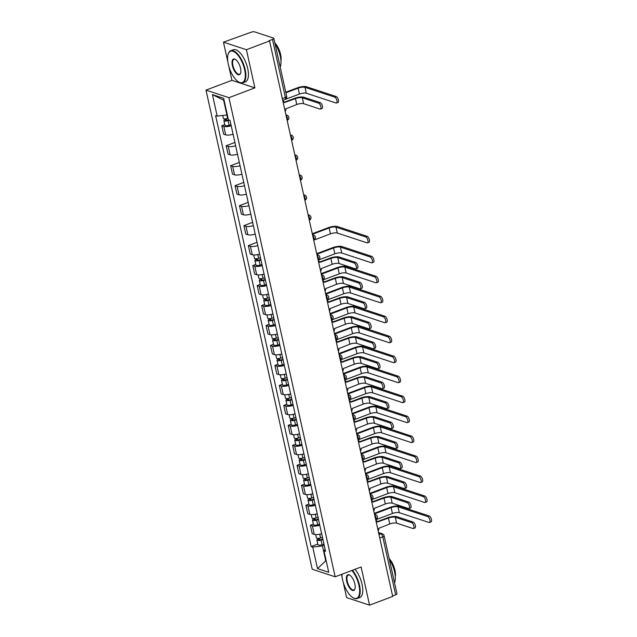 <?xml version="1.0" encoding="UTF-8"?>
<svg xmlns="http://www.w3.org/2000/svg" width="637" height="637" viewBox="0 0 637 637"><rect width="100%" height="100%" fill="white"/><g stroke="black" fill="none" stroke-linecap="round" stroke-linejoin="round"><path stroke-width="0.96" d="M341.472 574.407L342.196 577.687M343.208 582.25L346.616 597.602L369.556 605.15L392.703 596.415L269.562 40.983L246.423 49.718L223.476 42.169L227.863 61.948M228.874 66.511L231.932 80.326L205.998 90.12L312.218 569.239L335.166 576.788L228.946 97.668L254.88 87.874L246.423 49.718M223.476 42.169L250.898 32.288A2.739 0.804 -12.5 0 1 254.561 31.85L273.488 38.077A2.739 0.804 -12.5 0 1 273.838 38.363L286.698 96.37A2.739 0.804 167.5 0 1 285.36 97.397L272.501 39.398A2.739 0.804 -12.5 0 0 273.838 38.363M369.556 605.15L361.099 566.994L335.166 576.788M379.748 537.97L382.781 536.832A2.739 0.804 167.5 0 0 384.119 535.797L396.978 593.795A2.739 0.804 167.5 0 1 395.641 594.831L382.781 536.832A2.739 1.155 -110.7 0 0 380.87 533.83L378.665 533.097M392.607 595.977L395.641 594.831M272.501 39.398L268.894 40.76L269.562 40.983M231.207 125.776A6.306 1.847 167.5 0 1 223.818 126.429L221.78 125.76L223.651 134.208L225.689 134.877A6.306 1.847 -12.5 0 0 233.078 134.224M224.797 124.621L221.78 125.76M235.634 145.754A6.306 1.847 167.5 0 1 228.245 146.406L226.207 145.73L228.078 154.186L230.116 154.855A6.306 1.847 -12.5 0 0 237.513 154.202M234.902 142.449L226.207 145.73M240.061 165.724A6.306 1.847 167.5 0 1 232.672 166.376L230.634 165.708L232.505 174.156L234.551 174.825A6.306 1.847 -12.5 0 0 241.941 174.172M239.329 162.419L230.634 165.708M244.497 185.701A6.306 1.847 167.5 0 1 237.099 186.354L235.061 185.678L236.932 194.134L238.979 194.803A6.306 1.847 -12.5 0 0 246.368 194.15M243.764 182.397L235.061 185.678M248.924 205.671A6.306 1.847 167.5 0 1 241.534 206.324L239.488 205.655L241.367 214.104L243.406 214.773A6.306 1.847 -12.5 0 0 250.795 214.128M248.191 202.367L239.488 205.655M253.351 225.649A6.306 1.847 167.5 0 1 245.962 226.302L243.915 225.625L245.794 234.082L247.833 234.75A6.306 1.847 -12.5 0 0 255.222 234.097M252.618 222.345L243.915 225.625M257.778 245.619A6.306 1.847 167.5 0 1 250.389 246.272L248.35 245.603L250.222 254.052L252.26 254.728A6.306 1.847 -12.5 0 0 259.649 254.075M257.045 242.315L248.35 245.603M262.205 265.597A6.306 1.847 167.5 0 1 254.816 266.25L252.778 265.573L254.649 274.029L256.687 274.698A6.306 1.847 -12.5 0 0 264.076 274.045M255.787 264.435L252.778 265.573M266.632 285.567A6.306 1.847 167.5 0 1 259.243 286.22L257.205 285.551L259.076 293.999L261.114 294.676A6.306 1.847 -12.5 0 0 268.503 294.023M260.222 284.413L257.205 285.551M271.059 305.545A6.306 1.847 167.5 0 1 263.67 306.198L261.632 305.521L263.503 313.977L265.541 314.646A6.306 1.847 -12.5 0 0 272.939 313.993M264.65 304.382L261.632 305.521M275.487 325.515A6.306 1.847 167.5 0 1 268.097 326.168L266.059 325.499L267.93 333.947L269.977 334.624A6.306 1.847 -12.5 0 0 277.366 333.971M269.077 324.36L266.059 325.499M279.914 345.493A6.306 1.847 167.5 0 1 272.525 346.146L270.486 345.469L272.357 353.925L274.404 354.594A6.306 1.847 -12.5 0 0 281.793 353.941M273.504 344.33L270.486 345.469M284.349 365.463A6.306 1.847 167.5 0 1 276.96 366.116L274.913 365.447L276.792 373.895L278.831 374.572A6.306 1.847 -12.5 0 0 286.22 373.919M277.931 364.308L274.913 365.447M288.776 385.441A6.306 1.847 167.5 0 1 281.387 386.094L279.34 385.417L281.22 393.873L283.258 394.542A6.306 1.847 -12.5 0 0 290.647 393.889M282.358 384.278L279.34 385.417M293.203 405.411A6.306 1.847 167.5 0 1 285.814 406.064L283.776 405.395L285.647 413.843L287.685 414.52A6.306 1.847 -12.5 0 0 295.074 413.867M286.785 404.256L283.776 405.395M297.63 425.389A6.306 1.847 167.5 0 1 290.241 426.042L288.203 425.365L290.074 433.821L292.112 434.49A6.306 1.847 -12.5 0 0 299.501 433.837M291.213 424.226L288.203 425.365M302.057 445.359A6.306 1.847 167.5 0 1 294.668 446.011L292.63 445.343L294.501 453.791L296.539 454.468A6.306 1.847 -12.5 0 0 303.929 453.815M295.648 444.204L292.63 445.343M306.485 465.336A6.306 1.847 167.5 0 1 299.095 465.989L297.057 465.313L298.928 473.769L300.967 474.438A6.306 1.847 -12.5 0 0 308.364 473.785M300.075 464.174L297.057 465.313M310.912 485.306A6.306 1.847 167.5 0 1 303.523 485.959L301.484 485.29L303.355 493.739L305.402 494.416A6.306 1.847 -12.5 0 0 312.791 493.763M304.502 484.152L301.484 485.29M315.339 505.284A6.306 1.847 167.5 0 1 307.95 505.937L305.911 505.26L307.782 513.717L309.829 514.385A6.306 1.847 -12.5 0 0 317.218 513.733M308.929 504.122L305.911 505.26M319.774 525.254A6.306 1.847 167.5 0 1 312.377 525.907L310.338 525.238L312.218 533.687L314.256 534.363A6.306 1.847 -12.5 0 0 321.645 533.71M313.356 524.1L310.338 525.238M224.12 100.391L223.635 100.232L226.899 114.955L227.313 114.795M226.899 114.955L217.193 116.117L212.424 94.602L223.659 98.305L228.428 119.812L229.997 120.329L325.547 551.308L323.97 550.79L328.74 572.297L317.505 568.602L312.735 547.087L322.441 545.933L325.706 560.656L326.2 560.815M217.193 116.117L215.617 115.6L311.167 546.57L312.735 547.087M205.998 90.12L228.946 97.668M231.932 80.326L254.88 87.874M326.128 560.496L317.505 568.602M324.209 545.264L322.441 545.933M317.783 544.07L311.167 546.57M325.101 549.285L323.97 550.79M212.424 94.602L223.635 100.232M284.253 102.239L294.589 98.337A6.927 2.022 167.5 0 1 303.833 97.23L320.196 102.613A3.153 1.33 69.3 0 1 322.258 105.575A3.153 1.33 69.3 0 1 321.956 108.505L320.451 109.078A3.153 1.33 -110.7 0 0 320.745 106.148A3.153 1.33 -110.7 0 0 318.683 103.186L302.328 97.803A5.144 1.505 -12.5 0 0 295.457 98.624L284.365 102.597A2.739 2.357 108.2 0 0 282.844 100.853L282.892 100.877M302.328 97.803L303.634 103.688L319.989 109.07A3.153 1.33 -110.7 0 0 320.451 109.078M285.177 111.411A2.739 2.357 108.2 0 0 285.75 108.871L296.762 104.508A5.144 1.505 -12.5 0 1 303.634 103.688M285.782 92.206L297.256 87.874A6.927 2.022 167.5 0 1 306.508 86.767L336.24 96.553A3.153 1.33 69.3 0 1 338.303 99.515A3.153 1.33 69.3 0 1 338.008 102.446L336.495 103.019A3.153 1.33 -110.7 0 0 336.798 100.089A3.153 1.33 -110.7 0 0 334.728 97.119L304.996 87.333A5.144 1.505 -12.5 0 0 298.124 88.161L285.902 92.771M285.328 99.372L299.43 94.045A5.144 1.505 -12.5 0 1 306.301 93.225L336.033 103.011A3.153 1.33 -110.7 0 0 336.495 103.019M228.11 118.363L227.616 118.498A3.432 1.003 167.5 0 1 223.42 118.426L222.759 115.448M228.787 119.931L227.656 120.25A1.648 0.478 167.5 0 1 225.641 120.21A1.648 0.478 167.5 0 1 226.446 119.597L226.27 118.793M229.694 120.226L228.102 120.68A3.432 1.003 167.5 0 1 223.905 120.6A3.432 1.003 167.5 0 1 225.578 119.31L225.482 118.888M230.984 124.764L229.121 125.29A3.432 1.003 167.5 0 1 224.925 125.21L223.905 120.6M226.637 120.433L226.446 119.597L225.578 119.31M228.277 64.202A16.729 7.063 -110.7 0 0 238.596 81.902A16.729 7.063 -110.7 0 0 244.6 69.576A16.729 7.063 -110.7 0 0 236.247 53.373A16.729 7.063 -110.7 0 0 228.134 54.201A16.729 7.063 -110.7 0 0 228.277 64.202M228.205 53.978A17.143 7.238 69.3 0 1 228.277 53.755A17.143 7.238 69.3 0 1 230.737 50.721A17.143 7.238 69.3 0 1 245.149 69.505A17.143 7.238 69.3 0 1 242.848 82.794A17.143 7.238 69.3 0 1 238.994 82.141A17.143 7.238 69.3 0 1 238.795 82.014M232.362 65.547A8.369 3.535 69.3 0 1 235.364 59.384A8.369 3.535 69.3 0 1 240.523 68.231A8.369 3.535 69.3 0 1 240.595 73.231A8.369 3.535 69.3 0 1 236.542 73.645A8.369 3.535 69.3 0 1 232.362 65.547M235.571 59.512A7.955 3.36 -110.7 0 0 233.978 59.313A7.955 3.36 -110.7 0 0 232.911 65.476A7.955 3.36 -110.7 0 0 239.6 74.195A7.955 3.36 -110.7 0 0 240.667 73M275.017 43.658A17.143 7.238 69.3 0 1 280.272 56.247A17.143 7.238 69.3 0 1 280.208 67.084M274.85 42.91A12.342 5.207 69.3 0 1 280.606 54.464A12.342 5.207 69.3 0 1 280.957 60.897M230.737 50.721L233.293 49.75A17.143 7.238 69.3 0 1 247.713 68.541A17.143 7.238 69.3 0 1 245.404 81.831L242.848 82.794M341.91 574.24A16.729 7.063 -110.7 0 0 342.618 579.941A16.729 7.063 -110.7 0 0 352.93 597.641A16.729 7.063 -110.7 0 0 358.942 585.315A16.729 7.063 -110.7 0 0 351.887 570.473M352.452 570.258A17.143 7.238 69.3 0 1 359.491 585.244A17.143 7.238 69.3 0 1 357.182 598.533A17.143 7.238 69.3 0 1 353.328 597.88A17.143 7.238 69.3 0 1 353.129 597.753M346.695 581.286A8.369 3.535 69.3 0 1 349.705 575.123A8.369 3.535 69.3 0 1 354.857 583.97A8.369 3.535 69.3 0 1 354.928 588.97A8.369 3.535 69.3 0 1 350.876 589.384A8.369 3.535 69.3 0 1 346.695 581.286M349.904 575.251A7.955 3.36 -110.7 0 0 348.32 575.052A7.955 3.36 -110.7 0 0 347.245 581.215A7.955 3.36 -110.7 0 0 353.933 589.934A7.955 3.36 -110.7 0 0 355 588.739M389.35 559.397A17.143 7.238 69.3 0 1 394.614 571.986A17.143 7.238 69.3 0 1 394.542 582.823M389.183 558.649A12.342 5.207 69.3 0 1 394.948 570.203A12.342 5.207 69.3 0 1 395.29 576.636M355.008 569.295A17.143 7.238 69.3 0 1 362.047 584.28A17.143 7.238 69.3 0 1 359.738 597.562L357.182 598.533M319.678 262.03L330.014 258.128A6.927 2.022 167.5 0 1 339.258 257.022L355.621 262.404A3.153 1.33 69.3 0 1 357.683 265.366A3.153 1.33 69.3 0 1 357.381 268.296L355.876 268.87A3.153 1.33 -110.7 0 0 356.171 265.94A3.153 1.33 -110.7 0 0 354.108 262.977L337.753 257.595A5.144 1.505 -12.5 0 0 330.882 258.415L319.79 262.396A2.739 2.357 108.2 0 0 318.269 260.644L318.317 260.668M337.753 257.595L339.059 263.479L355.414 268.862A3.153 1.33 -110.7 0 0 355.876 268.87M320.602 271.203A2.739 2.357 108.2 0 0 321.175 268.663L332.188 264.299A5.144 1.505 -12.5 0 1 339.059 263.479M324.106 282L334.441 278.098A6.927 2.022 167.5 0 1 343.693 276.991L360.048 282.374A3.153 1.33 69.3 0 1 362.111 285.344A3.153 1.33 69.3 0 1 361.816 288.274L360.303 288.848A3.153 1.33 -110.7 0 0 360.598 285.909A3.153 1.33 -110.7 0 0 358.535 282.947L342.18 277.565A5.144 1.505 -12.5 0 0 335.309 278.385L324.217 282.366A2.739 2.357 108.2 0 0 322.696 280.622L322.744 280.638M342.18 277.565L343.486 283.457L359.841 288.84A3.153 1.33 -110.7 0 0 360.303 288.848M325.029 291.173A2.739 2.357 108.2 0 0 325.611 288.641L336.615 284.277A5.144 1.505 -12.5 0 1 343.486 283.457M328.533 301.978L338.868 298.076A6.927 2.022 167.5 0 1 348.12 296.969L364.475 302.352A3.153 1.33 69.3 0 1 366.538 305.314A3.153 1.33 69.3 0 1 366.243 308.244L364.73 308.818A3.153 1.33 -110.7 0 0 365.025 305.887A3.153 1.33 -110.7 0 0 362.963 302.925L346.608 297.543A5.144 1.505 -12.5 0 0 339.736 298.363L328.644 302.344A2.739 2.357 108.2 0 0 327.123 300.6L327.179 300.616M346.608 297.543L347.913 303.427L364.268 308.81A3.153 1.33 -110.7 0 0 364.73 308.818M329.464 311.151A2.739 2.357 108.2 0 0 330.038 308.611L341.042 304.247A5.144 1.505 -12.5 0 1 347.913 303.427M332.968 321.948L343.295 318.046A6.927 2.022 167.5 0 1 352.548 316.939L368.903 322.322A3.153 1.33 69.3 0 1 370.965 325.292A3.153 1.33 69.3 0 1 370.67 328.222L369.157 328.796A3.153 1.33 -110.7 0 0 369.452 325.857A3.153 1.33 -110.7 0 0 367.39 322.895L351.035 317.513A5.144 1.505 -12.5 0 0 344.163 318.333L333.071 322.314A2.739 2.357 108.2 0 0 331.551 320.57L331.606 320.586M351.035 317.513L352.341 323.405L368.696 328.788A3.153 1.33 -110.7 0 0 369.157 328.796M333.892 331.121A2.739 2.357 108.2 0 0 334.465 328.588L345.469 324.225A5.144 1.505 -12.5 0 1 352.341 323.405M337.395 341.926L347.722 338.024A6.927 2.022 167.5 0 1 356.975 336.917L373.33 342.3A3.153 1.33 69.3 0 1 375.392 345.262A3.153 1.33 69.3 0 1 375.097 348.192L373.585 348.765A3.153 1.33 -110.7 0 0 373.879 345.835A3.153 1.33 -110.7 0 0 371.817 342.873L355.462 337.491A5.144 1.505 -12.5 0 0 348.59 338.311L337.499 342.292A2.739 2.357 108.2 0 0 335.978 340.548L336.033 340.564M355.462 337.491L356.768 343.375L373.123 348.757A3.153 1.33 -110.7 0 0 373.585 348.765M338.319 351.098A2.739 2.357 108.2 0 0 338.892 348.558L349.896 344.195A5.144 1.505 -12.5 0 1 356.768 343.375M341.822 361.896L352.15 357.994A6.927 2.022 167.5 0 1 361.402 356.887L377.757 362.27A3.153 1.33 69.3 0 1 379.819 365.24A3.153 1.33 69.3 0 1 379.525 368.17L378.012 368.743A3.153 1.33 -110.7 0 0 378.314 365.805A3.153 1.33 -110.7 0 0 376.244 362.843L359.889 357.461A5.144 1.505 -12.5 0 0 353.017 358.281L341.926 362.262A2.739 2.357 108.2 0 0 340.405 360.518L340.461 360.534M359.889 357.461L361.195 363.353L377.55 368.735A3.153 1.33 -110.7 0 0 378.012 368.743M342.746 371.076A2.739 2.357 108.2 0 0 343.319 368.536L354.323 364.173A5.144 1.505 -12.5 0 1 361.195 363.353M346.249 381.874L356.577 377.972A6.927 2.022 167.5 0 1 365.829 376.865L382.184 382.248A3.153 1.33 69.3 0 1 384.254 385.21A3.153 1.33 69.3 0 1 383.952 388.14L382.439 388.713A3.153 1.33 -110.7 0 0 382.741 385.783A3.153 1.33 -110.7 0 0 380.671 382.821L364.316 377.438A5.144 1.505 -12.5 0 0 357.445 378.259L346.361 382.24A2.739 2.357 108.2 0 0 344.832 380.496L344.888 380.512M364.316 377.438L365.622 383.323L381.977 388.705A3.153 1.33 -110.7 0 0 382.439 388.713M347.173 391.046A2.739 2.357 108.2 0 0 347.746 388.514L358.75 384.143A5.144 1.505 -12.5 0 1 365.622 383.323M350.676 401.843L361.004 397.942A6.927 2.022 167.5 0 1 370.256 396.835L386.611 402.218A3.153 1.33 69.3 0 1 388.681 405.188A3.153 1.33 69.3 0 1 388.379 408.118L386.866 408.691A3.153 1.33 -110.7 0 0 387.169 405.753A3.153 1.33 -110.7 0 0 385.106 402.791L368.743 397.408A5.144 1.505 -12.5 0 0 361.88 398.229L350.788 402.21A2.739 2.357 108.2 0 0 349.259 400.466L349.315 400.482M368.743 397.408L370.049 403.301L386.412 408.683A3.153 1.33 -110.7 0 0 386.866 408.691M351.6 411.024A2.739 2.357 108.2 0 0 352.173 408.484L363.186 404.121A5.144 1.505 -12.5 0 1 370.049 403.301M355.104 421.821L365.431 417.92A6.927 2.022 167.5 0 1 374.683 416.813L391.046 422.196A3.153 1.33 69.3 0 1 393.109 425.158A3.153 1.33 69.3 0 1 392.806 428.088L391.301 428.661A3.153 1.33 -110.7 0 0 391.596 425.731A3.153 1.33 -110.7 0 0 389.533 422.769L373.171 417.386A5.144 1.505 -12.5 0 0 366.307 418.206L355.215 422.188A2.739 2.357 108.2 0 0 353.686 420.444M373.171 417.386L374.476 423.271L390.839 428.653A3.153 1.33 -110.7 0 0 391.301 428.661M356.027 430.994A2.739 2.357 108.2 0 0 356.601 428.462L367.613 424.091A5.144 1.505 -12.5 0 1 374.476 423.271M359.531 441.791L369.866 437.89A6.927 2.022 167.5 0 1 379.119 436.783L395.473 442.174A3.153 1.33 69.3 0 1 397.536 445.136A3.153 1.33 69.3 0 1 397.241 448.066L395.728 448.639A3.153 1.33 -110.7 0 0 396.023 445.701A3.153 1.33 -110.7 0 0 393.961 442.739L377.606 437.356A5.144 1.505 -12.5 0 0 370.734 438.176L359.642 442.158A2.739 2.357 108.2 0 0 358.121 440.414L358.169 440.43M377.606 437.356L378.911 443.248L395.266 448.631A3.153 1.33 -110.7 0 0 395.728 448.639M360.454 450.972A2.739 2.357 108.2 0 0 361.036 448.432L372.04 444.069A5.144 1.505 -12.5 0 1 378.911 443.248M363.958 461.769L374.293 457.868A6.927 2.022 167.5 0 1 383.546 456.761L399.901 462.144A3.153 1.33 69.3 0 1 401.963 465.106A3.153 1.33 69.3 0 1 401.668 468.036L400.155 468.609A3.153 1.33 -110.7 0 0 400.45 465.679A3.153 1.33 -110.7 0 0 398.388 462.717L382.033 457.334A5.144 1.505 -12.5 0 0 375.161 458.154L364.069 462.136A2.739 2.357 108.2 0 0 362.549 460.392L362.604 460.408M382.033 457.334L383.339 463.218L399.694 468.601A3.153 1.33 -110.7 0 0 400.155 468.609M364.89 470.942A2.739 2.357 108.2 0 0 365.463 468.41L376.467 464.039A5.144 1.505 -12.5 0 1 383.339 463.218M368.393 481.739L378.72 477.838A6.927 2.022 167.5 0 1 387.973 476.731L404.328 482.121A3.153 1.33 69.3 0 1 406.39 485.083A3.153 1.33 69.3 0 1 406.095 488.014L404.583 488.587A3.153 1.33 -110.7 0 0 404.877 485.649A3.153 1.33 -110.7 0 0 402.815 482.687L386.46 477.304A5.144 1.505 -12.5 0 0 379.588 478.124L368.497 482.105A2.739 2.357 108.2 0 0 366.976 480.362L367.031 480.378M386.46 477.304L387.766 483.196L404.121 488.579A3.153 1.33 -110.7 0 0 404.583 488.587M369.317 490.92A2.739 2.357 108.2 0 0 369.89 488.38L380.894 484.016A5.144 1.505 -12.5 0 1 387.766 483.196M372.82 501.717L383.148 497.816A6.927 2.022 167.5 0 1 392.4 496.709L408.755 502.091A3.153 1.33 69.3 0 1 410.817 505.053A3.153 1.33 69.3 0 1 410.523 507.984L409.01 508.557A3.153 1.33 -110.7 0 0 409.304 505.627A3.153 1.33 -110.7 0 0 407.242 502.665L390.887 497.282A5.144 1.505 -12.5 0 0 384.015 498.102L372.924 502.083A2.739 2.357 108.2 0 0 371.403 500.34L371.459 500.356M390.887 497.282L392.193 503.166L408.548 508.549A3.153 1.33 -110.7 0 0 409.01 508.557M373.744 510.89A2.739 2.357 108.2 0 0 374.317 508.358L385.321 503.986A5.144 1.505 -12.5 0 1 392.193 503.166M377.247 521.687L387.575 517.785A6.927 2.022 167.5 0 1 396.827 516.679L413.182 522.069A3.153 1.33 69.3 0 1 415.244 525.031A3.153 1.33 69.3 0 1 414.95 527.962L413.437 528.535A3.153 1.33 -110.7 0 0 413.732 525.597A3.153 1.33 -110.7 0 0 411.669 522.635L395.314 517.252A5.144 1.505 -12.5 0 0 388.443 518.072L377.351 522.053A2.739 2.357 108.2 0 0 375.83 520.31L375.886 520.325M395.314 517.252L396.62 523.144L412.975 528.527A3.153 1.33 -110.7 0 0 413.437 528.535M378.171 530.868A2.739 2.357 108.2 0 0 378.744 528.328L389.748 523.964A5.144 1.505 -12.5 0 1 396.62 523.144M312.297 233.715L328.254 227.688A6.927 2.022 167.5 0 1 337.506 226.581L367.238 236.367A3.153 1.33 69.3 0 1 369.301 239.329A3.153 1.33 69.3 0 1 369.006 242.267L367.493 242.832A3.153 1.33 -110.7 0 0 367.788 239.902A3.153 1.33 -110.7 0 0 365.726 236.94L335.994 227.154A5.144 1.505 -12.5 0 0 329.122 227.974L312.417 234.281M314.001 240.069L330.428 233.867A5.144 1.505 -12.5 0 1 337.299 233.046L367.031 242.832A3.153 1.33 -110.7 0 0 367.493 242.832M260.477 257.794L258.614 258.319A3.432 1.003 167.5 0 1 254.418 258.24L253.685 254.951M260.844 259.45L258.654 260.071A1.648 0.478 167.5 0 1 256.639 260.031A1.648 0.478 167.5 0 1 257.444 259.41L257.268 258.614M260.955 259.968L259.092 260.493A3.432 1.003 167.5 0 1 254.896 260.414A3.432 1.003 167.5 0 1 256.576 259.124L256.48 258.702M261.982 264.578L260.119 265.103A3.432 1.003 167.5 0 1 255.923 265.024L254.896 260.414M257.627 260.254L257.444 259.41L256.576 259.124M316.724 253.685L332.681 247.666A6.927 2.022 167.5 0 1 341.934 246.559L371.666 256.345A3.153 1.33 69.3 0 1 373.728 259.307A3.153 1.33 69.3 0 1 373.433 262.237L371.92 262.81A3.153 1.33 -110.7 0 0 372.223 259.88A3.153 1.33 -110.7 0 0 370.153 256.918L340.421 247.132A5.144 1.505 -12.5 0 0 333.549 247.952L316.852 254.259M318.428 260.039L334.855 253.837A5.144 1.505 -12.5 0 1 341.727 253.016L371.459 262.802A3.153 1.33 -110.7 0 0 371.92 262.81M264.904 277.764L263.041 278.289A3.432 1.003 167.5 0 1 258.845 278.218L258.112 274.929M265.271 279.428L263.081 280.041A1.648 0.478 167.5 0 1 261.066 280.001A1.648 0.478 167.5 0 1 261.871 279.388L261.696 278.584M265.39 279.946L263.519 280.471A3.432 1.003 167.5 0 1 259.331 280.391A3.432 1.003 167.5 0 1 261.003 279.102L260.907 278.68M266.409 284.556L264.546 285.081A3.432 1.003 167.5 0 1 260.35 285.002L259.331 280.391M262.062 280.224L261.871 279.388L261.003 279.102M321.152 273.663L337.108 267.636A6.927 2.022 167.5 0 1 346.361 266.529L376.093 276.315A3.153 1.33 69.3 0 1 378.163 279.277A3.153 1.33 69.3 0 1 377.86 282.215L376.348 282.78A3.153 1.33 -110.7 0 0 376.65 279.85A3.153 1.33 -110.7 0 0 374.58 276.888L344.848 267.102A5.144 1.505 -12.5 0 0 337.976 267.922L321.279 274.228M322.855 280.017L339.282 273.814A5.144 1.505 -12.5 0 1 346.154 272.994L375.886 282.78A3.153 1.33 -110.7 0 0 376.348 282.78M269.332 297.742L267.468 298.267A3.432 1.003 167.5 0 1 263.272 298.188L262.548 294.899M269.698 299.398L267.508 300.019A1.648 0.478 167.5 0 1 265.494 299.979A1.648 0.478 167.5 0 1 266.298 299.358L266.123 298.562M269.817 299.916L267.954 300.441A3.432 1.003 167.5 0 1 263.758 300.361A3.432 1.003 167.5 0 1 265.43 299.072L265.334 298.649M270.836 304.526L268.973 305.051A3.432 1.003 167.5 0 1 264.777 304.972L263.758 300.361M266.489 300.202L266.298 299.358L265.43 299.072M325.579 293.633L341.536 287.613A6.927 2.022 167.5 0 1 350.788 286.507L380.52 296.293A3.153 1.33 69.3 0 1 382.59 299.255A3.153 1.33 69.3 0 1 382.288 302.185L380.775 302.758A3.153 1.33 -110.7 0 0 381.077 299.828A3.153 1.33 -110.7 0 0 379.015 296.866L349.275 287.08A5.144 1.505 -12.5 0 0 342.403 287.9L325.706 294.206M327.283 299.987L343.709 293.784A5.144 1.505 -12.5 0 1 350.581 292.964L380.321 302.75A3.153 1.33 -110.7 0 0 380.775 302.758M273.759 317.712L271.895 318.237A3.432 1.003 167.5 0 1 267.699 318.166L266.975 314.877M274.125 319.376L271.935 319.989A1.648 0.478 167.5 0 1 269.921 319.949A1.648 0.478 167.5 0 1 270.725 319.336L270.55 318.532M274.244 319.893L272.381 320.419A3.432 1.003 167.5 0 1 268.185 320.339A3.432 1.003 167.5 0 1 269.857 319.049L269.762 318.627M275.264 324.504L273.4 325.029A3.432 1.003 167.5 0 1 269.204 324.95L268.185 320.339M270.916 320.172L270.725 319.336L269.857 319.049M330.006 313.611L345.963 307.583A6.927 2.022 167.5 0 1 355.215 306.477L384.955 316.263A3.153 1.33 69.3 0 1 387.017 319.233A3.153 1.33 69.3 0 1 386.715 322.163L385.21 322.736A3.153 1.33 -110.7 0 0 385.504 319.798A3.153 1.33 -110.7 0 0 383.442 316.836L353.702 307.05A5.144 1.505 -12.5 0 0 346.831 307.87L330.133 314.176M331.718 319.965L348.136 313.762A5.144 1.505 -12.5 0 1 355.008 312.942L384.748 322.728A3.153 1.33 -110.7 0 0 385.21 322.736M278.186 337.69L276.323 338.215A3.432 1.003 167.5 0 1 272.126 338.136L271.402 334.847M278.552 339.346L276.362 339.967A1.648 0.478 167.5 0 1 274.356 339.927A1.648 0.478 167.5 0 1 275.16 339.306L274.977 338.51M278.672 339.863L276.808 340.389A3.432 1.003 167.5 0 1 272.612 340.309A3.432 1.003 167.5 0 1 274.284 339.019L274.197 338.597M279.691 344.474L277.828 344.999A3.432 1.003 167.5 0 1 273.631 344.92L272.612 340.309M275.343 340.15L275.16 339.306L274.284 339.019M334.433 333.581L350.39 327.561A6.927 2.022 167.5 0 1 359.642 326.455L389.382 336.24A3.153 1.33 69.3 0 1 391.444 339.202A3.153 1.33 69.3 0 1 391.15 342.133L389.637 342.706A3.153 1.33 -110.7 0 0 389.932 339.776A3.153 1.33 -110.7 0 0 387.869 336.814L358.129 327.028A5.144 1.505 -12.5 0 0 351.266 327.848L334.56 334.154M336.145 339.935L352.572 333.732A5.144 1.505 -12.5 0 1 359.435 332.912L389.175 342.698A3.153 1.33 -110.7 0 0 389.637 342.706M282.613 357.66L280.75 358.185A3.432 1.003 167.5 0 1 276.554 358.113L275.829 354.825M282.987 359.324L280.798 359.937A1.648 0.478 167.5 0 1 278.783 359.905A1.648 0.478 167.5 0 1 279.587 359.284L279.404 358.48M283.099 359.841L281.236 360.367A3.432 1.003 167.5 0 1 277.039 360.287A3.432 1.003 167.5 0 1 278.711 358.997L278.624 358.575M284.118 364.452L282.255 364.977A3.432 1.003 167.5 0 1 278.058 364.897L277.039 360.287M279.77 360.12L279.587 359.284L278.711 358.997M338.86 353.559L354.817 347.531A6.927 2.022 167.5 0 1 364.069 346.424L393.809 356.21A3.153 1.33 69.3 0 1 395.872 359.18A3.153 1.33 69.3 0 1 395.577 362.111L394.064 362.684A3.153 1.33 -110.7 0 0 394.359 359.746A3.153 1.33 -110.7 0 0 392.296 356.784L362.557 346.998A5.144 1.505 -12.5 0 0 355.693 347.818L338.988 354.124M340.572 359.913L356.999 353.71A5.144 1.505 -12.5 0 1 363.862 352.89L393.602 362.676A3.153 1.33 -110.7 0 0 394.064 362.684M287.048 377.637L285.185 378.163A3.432 1.003 167.5 0 1 280.989 378.083L280.256 374.795M287.414 379.294L285.225 379.915A1.648 0.478 167.5 0 1 283.21 379.875A1.648 0.478 167.5 0 1 284.014 379.254L283.839 378.458M287.526 379.811L285.663 380.337A3.432 1.003 167.5 0 1 281.466 380.257A3.432 1.003 167.5 0 1 283.147 378.967L283.051 378.545M288.545 384.422L286.682 384.947A3.432 1.003 167.5 0 1 282.494 384.867L281.466 380.257M284.198 380.098L284.014 379.254L283.147 378.967M343.287 373.529L359.252 367.509A6.927 2.022 167.5 0 1 368.497 366.402L398.236 376.188A3.153 1.33 69.3 0 1 400.299 379.15A3.153 1.33 69.3 0 1 400.004 382.081L398.491 382.654A3.153 1.33 -110.7 0 0 398.786 379.724A3.153 1.33 -110.7 0 0 396.724 376.762L366.992 366.976A5.144 1.505 -12.5 0 0 360.12 367.796L343.415 374.102M344.999 379.883L361.426 373.68A5.144 1.505 -12.5 0 1 368.297 372.86L398.029 382.646A3.153 1.33 -110.7 0 0 398.491 382.654M291.475 397.607L289.612 398.133A3.432 1.003 167.5 0 1 285.416 398.061L284.683 394.773M291.842 399.272L289.652 399.885A1.648 0.478 167.5 0 1 287.637 399.853A1.648 0.478 167.5 0 1 288.442 399.232L288.266 398.428M291.953 399.789L290.09 400.315A3.432 1.003 167.5 0 1 285.894 400.235A3.432 1.003 167.5 0 1 287.574 398.945L287.478 398.523M292.98 404.399L291.117 404.925A3.432 1.003 167.5 0 1 286.921 404.845L285.894 400.235M288.625 400.068L288.442 399.232L287.574 398.945M347.722 393.507L363.679 387.479A6.927 2.022 167.5 0 1 372.932 386.372L402.664 396.158A3.153 1.33 69.3 0 1 404.726 399.128A3.153 1.33 69.3 0 1 404.431 402.058L402.918 402.632A3.153 1.33 -110.7 0 0 403.213 399.694A3.153 1.33 -110.7 0 0 401.151 396.732L371.419 386.946A5.144 1.505 -12.5 0 0 364.547 387.766L347.842 394.072M349.426 399.861L365.853 393.658A5.144 1.505 -12.5 0 1 372.725 392.838L402.457 402.624A3.153 1.33 -110.7 0 0 402.918 402.632M295.902 417.585L294.039 418.111A3.432 1.003 167.5 0 1 289.843 418.031L289.11 414.743M296.269 419.242L294.079 419.863A1.648 0.478 167.5 0 1 292.065 419.823A1.648 0.478 167.5 0 1 292.869 419.202L292.694 418.405M296.38 419.759L294.517 420.285A3.432 1.003 167.5 0 1 290.321 420.205A3.432 1.003 167.5 0 1 292.001 418.915L291.905 418.493M297.407 424.369L295.544 424.895A3.432 1.003 167.5 0 1 291.348 424.815L290.321 420.205M293.052 420.046L292.869 419.202L292.001 418.915M352.15 413.477L368.106 407.457A6.927 2.022 167.5 0 1 377.359 406.35L407.091 416.136A3.153 1.33 69.3 0 1 409.153 419.098A3.153 1.33 69.3 0 1 408.858 422.028L407.346 422.602A3.153 1.33 -110.7 0 0 407.648 419.672A3.153 1.33 -110.7 0 0 405.578 416.709L375.846 406.924A5.144 1.505 -12.5 0 0 368.974 407.744L352.277 414.05M353.853 419.831L370.28 413.628A5.144 1.505 -12.5 0 1 377.152 412.808L406.884 422.594A3.153 1.33 -110.7 0 0 407.346 422.602M300.33 437.555L298.466 438.081A3.432 1.003 167.5 0 1 294.27 438.009L293.538 434.721M300.696 439.219L298.506 439.833A1.648 0.478 167.5 0 1 296.492 439.801A1.648 0.478 167.5 0 1 297.296 439.18L297.121 438.375M300.807 439.737L298.944 440.263A3.432 1.003 167.5 0 1 294.756 440.183A3.432 1.003 167.5 0 1 296.428 438.893L296.332 438.471M301.834 444.347L299.971 444.873A3.432 1.003 167.5 0 1 295.775 444.793L294.756 440.183M297.487 440.016L297.296 439.18L296.428 438.893M356.577 433.455L372.534 427.427A6.927 2.022 167.5 0 1 381.786 426.32L411.518 436.106A3.153 1.33 69.3 0 1 413.588 439.076A3.153 1.33 69.3 0 1 413.286 442.006L411.773 442.58A3.153 1.33 -110.7 0 0 412.075 439.641A3.153 1.33 -110.7 0 0 410.005 436.679L380.273 426.894A5.144 1.505 -12.5 0 0 373.401 427.714L356.704 434.02M358.281 439.809L374.707 433.606A5.144 1.505 -12.5 0 1 381.579 432.786L411.311 442.572A3.153 1.33 -110.7 0 0 411.773 442.58M304.757 457.533L302.893 458.059A3.432 1.003 167.5 0 1 298.697 457.979L297.973 454.691M305.123 459.189L302.933 459.81A1.648 0.478 167.5 0 1 300.919 459.771A1.648 0.478 167.5 0 1 301.723 459.15L301.548 458.353M305.242 459.707L303.379 460.233A3.432 1.003 167.5 0 1 299.183 460.161A3.432 1.003 167.5 0 1 300.855 458.863L300.76 458.441M306.262 464.317L304.398 464.843A3.432 1.003 167.5 0 1 300.202 464.763L299.183 460.161M301.914 459.994L301.723 459.15L300.855 458.863M361.004 453.433L376.961 447.405A6.927 2.022 167.5 0 1 386.213 446.298L415.945 456.084A3.153 1.33 69.3 0 1 418.015 459.046A3.153 1.33 69.3 0 1 417.713 461.976L416.2 462.55A3.153 1.33 -110.7 0 0 416.502 459.619A3.153 1.33 -110.7 0 0 414.44 456.657L384.7 446.871A5.144 1.505 -12.5 0 0 377.829 447.692L361.131 453.998M362.708 459.779L379.134 453.576A5.144 1.505 -12.5 0 1 386.006 452.756L415.746 462.542A3.153 1.33 -110.7 0 0 416.2 462.55M309.184 477.503L307.321 478.029A3.432 1.003 167.5 0 1 303.124 477.957L302.4 474.669M309.55 479.167L307.36 479.78A1.648 0.478 167.5 0 1 305.346 479.749A1.648 0.478 167.5 0 1 306.15 479.128L305.975 478.323M309.67 479.685L307.806 480.21A3.432 1.003 167.5 0 1 303.61 480.131A3.432 1.003 167.5 0 1 305.282 478.841L305.187 478.419M310.689 484.295L308.826 484.821A3.432 1.003 167.5 0 1 304.629 484.741L303.61 480.131M306.341 479.964L306.15 479.128L305.282 478.841M365.431 473.402L381.388 467.375A6.927 2.022 167.5 0 1 390.64 466.268L420.38 476.054A3.153 1.33 69.3 0 1 422.442 479.024A3.153 1.33 69.3 0 1 422.14 481.954L420.635 482.528A3.153 1.33 -110.7 0 0 420.93 479.589A3.153 1.33 -110.7 0 0 418.867 476.627L389.127 466.841A5.144 1.505 -12.5 0 0 382.256 467.662L365.558 473.968M367.143 479.757L383.562 473.554A5.144 1.505 -12.5 0 1 390.433 472.734L420.173 482.52A3.153 1.33 -110.7 0 0 420.635 482.528M313.611 497.481L311.748 498.007A3.432 1.003 167.5 0 1 307.552 497.927L306.827 494.638M313.977 499.137L311.788 499.758A1.648 0.478 167.5 0 1 309.781 499.719A1.648 0.478 167.5 0 1 310.577 499.097L310.402 498.301M314.097 499.655L312.234 500.18A3.432 1.003 167.5 0 1 308.037 500.109A3.432 1.003 167.5 0 1 309.709 498.811L309.622 498.389M315.116 504.265L313.253 504.791A3.432 1.003 167.5 0 1 309.056 504.711L308.037 500.109M310.768 499.941L310.577 499.097L309.709 498.811M369.858 493.38L385.815 487.353A6.927 2.022 167.5 0 1 395.067 486.246L424.807 496.032A3.153 1.33 69.3 0 1 426.87 498.994A3.153 1.33 69.3 0 1 426.575 501.924L425.062 502.497A3.153 1.33 -110.7 0 0 425.357 499.567A3.153 1.33 -110.7 0 0 423.294 496.605L393.555 486.819A5.144 1.505 -12.5 0 0 386.691 487.639L369.986 493.946M371.57 499.727L387.997 493.524A5.144 1.505 -12.5 0 1 394.86 492.704L424.6 502.489A3.153 1.33 -110.7 0 0 425.062 502.497M318.038 517.459L316.175 517.977A3.432 1.003 167.5 0 1 311.979 517.905L311.254 514.616M318.412 519.115L316.223 519.728A1.648 0.478 167.5 0 1 314.208 519.696A1.648 0.478 167.5 0 1 315.012 519.075L314.829 518.271M318.524 519.633L316.661 520.158A3.432 1.003 167.5 0 1 312.464 520.079A3.432 1.003 167.5 0 1 314.137 518.789L314.049 518.367M319.543 524.243L317.68 524.769A3.432 1.003 167.5 0 1 313.484 524.689L312.464 520.079M315.196 519.919L315.012 519.075L314.137 518.789M374.285 513.35L390.242 507.323A6.927 2.022 167.5 0 1 399.495 506.216L429.234 516.002A3.153 1.33 69.3 0 1 431.297 518.972A3.153 1.33 69.3 0 1 431.002 521.902L429.489 522.475A3.153 1.33 -110.7 0 0 429.784 519.537A3.153 1.33 -110.7 0 0 427.722 516.575L397.982 506.789A5.144 1.505 -12.5 0 0 391.118 507.609L374.413 513.916M375.997 519.704L392.424 513.502A5.144 1.505 -12.5 0 1 399.288 512.681L429.027 522.467A3.153 1.33 -110.7 0 0 429.489 522.475M322.473 537.429L320.602 537.954A3.432 1.003 167.5 0 1 316.414 537.875L315.681 534.586M322.84 539.085L320.65 539.706A1.648 0.478 167.5 0 1 318.635 539.666A1.648 0.478 167.5 0 1 319.44 539.045L319.256 538.249M322.951 539.603L321.088 540.128A3.432 1.003 167.5 0 1 316.892 540.057A3.432 1.003 167.5 0 1 318.572 538.759L318.476 538.337M323.97 544.213L322.107 544.739A3.432 1.003 167.5 0 1 317.919 544.659L316.892 540.057M319.623 539.889L319.44 539.045L318.572 538.759M374.564 514.608A2.739 2.357 -71.8 0 1 375.543 514.688A2.739 2.739 0 0 1 375.726 519.832A2.739 1.155 -110.7 0 0 376.029 517.73A2.739 1.155 -110.7 0 0 374.675 515.094M370.137 494.638A2.739 2.357 -71.8 0 1 371.116 494.71A2.739 2.739 0 0 1 371.299 499.854A2.739 1.155 -110.7 0 0 371.594 497.76A2.739 1.155 -110.7 0 0 370.248 495.124M366.864 479.876A2.739 1.155 -110.7 0 0 367.167 477.782A2.739 1.155 -110.7 0 0 365.821 475.146M361.283 454.691A2.739 2.357 -71.8 0 1 362.262 454.762A2.739 2.739 0 0 1 362.437 459.906A2.739 1.155 -110.7 0 0 362.74 457.812A2.739 1.155 -110.7 0 0 361.394 455.168M356.855 434.713A2.739 2.357 -71.8 0 1 357.835 434.792A2.739 2.739 0 0 1 358.01 439.936A2.739 1.155 -110.7 0 0 358.312 437.834A2.739 1.155 -110.7 0 0 356.959 435.198M352.428 414.743A2.739 2.357 -71.8 0 1 353.408 414.814A2.739 2.739 0 0 1 353.583 419.958A2.739 1.155 -110.7 0 0 353.885 417.864A2.739 1.155 -110.7 0 0 352.532 415.22M348.001 394.765A2.739 2.357 -71.8 0 1 348.972 394.844A2.739 2.739 0 0 1 349.156 399.988A2.739 1.155 -110.7 0 0 349.458 397.886A2.739 1.155 -110.7 0 0 348.105 395.251M343.574 374.795A2.739 2.357 -71.8 0 1 344.545 374.867A2.739 2.739 0 0 1 344.728 380.01A2.739 1.155 -110.7 0 0 345.031 377.916A2.739 1.155 -110.7 0 0 343.677 375.273M339.139 354.817A2.739 2.357 -71.8 0 1 340.118 354.897A2.739 2.739 0 0 1 340.301 360.04A2.739 1.155 -110.7 0 0 340.604 357.938A2.739 1.155 -110.7 0 0 339.25 355.303M334.712 334.847A2.739 2.357 -71.8 0 1 335.691 334.919A2.739 2.739 0 0 1 335.874 340.062A2.739 1.155 -110.7 0 0 336.169 337.968A2.739 1.155 -110.7 0 0 334.823 335.325M330.285 314.869A2.739 2.357 -71.8 0 1 331.264 314.949A2.739 2.739 0 0 1 331.447 320.093A2.739 1.155 -110.7 0 0 331.742 317.99A2.739 1.155 -110.7 0 0 330.396 315.355M325.857 294.899A2.739 2.357 -71.8 0 1 326.837 294.971A2.739 2.739 0 0 1 327.012 300.115A2.739 1.155 -110.7 0 0 327.314 298.02A2.739 1.155 -110.7 0 0 325.969 295.377M322.585 280.137A2.739 1.155 -110.7 0 0 322.887 278.043A2.739 1.155 -110.7 0 0 321.534 275.407M317.003 254.951A2.739 2.357 -71.8 0 1 317.982 255.023A2.739 2.739 0 0 1 318.158 260.167A2.739 1.155 -110.7 0 0 318.46 258.073A2.739 1.155 -110.7 0 0 317.107 255.429M312.576 234.973A2.739 2.357 -71.8 0 1 313.555 235.053A2.739 2.739 0 0 1 313.73 240.197A2.739 1.155 -110.7 0 0 314.033 238.095A2.739 1.155 -110.7 0 0 312.679 235.459M308.149 215.003A2.739 2.357 -71.8 0 1 309.12 215.075A2.739 2.739 0 0 1 309.303 220.219A2.739 1.155 -110.7 0 0 309.606 218.125A2.739 1.155 -110.7 0 0 308.252 215.481M303.714 195.026A2.739 2.357 -71.8 0 1 304.693 195.105A2.739 2.739 0 0 1 304.876 200.249A2.739 1.155 -110.7 0 0 305.179 198.147A2.739 1.155 -110.7 0 0 303.825 195.511M299.286 175.056A2.739 2.357 -71.8 0 1 300.266 175.127A2.739 2.739 0 0 1 300.449 180.271A2.739 1.155 -110.7 0 0 300.744 178.177A2.739 1.155 -110.7 0 0 299.398 175.533M294.859 155.078A2.739 2.357 -71.8 0 1 295.839 155.157A2.739 2.739 0 0 1 296.022 160.301A2.739 1.155 -110.7 0 0 296.316 158.199A2.739 1.155 -110.7 0 0 294.971 155.563M290.432 135.108A2.739 2.357 -71.8 0 1 291.412 135.179A2.739 2.739 0 0 1 291.587 140.323A2.739 1.155 -110.7 0 0 291.889 138.229A2.739 1.155 -110.7 0 0 290.544 135.585M286.005 115.13A2.739 2.357 -71.8 0 1 286.984 115.209A2.739 2.739 0 0 1 287.16 120.353A2.739 1.155 -110.7 0 0 287.462 118.251A2.739 1.155 -110.7 0 0 286.109 115.615M378.983 534.539L380.87 533.83A2.739 2.357 108.2 0 1 382.296 533.782L378.545 532.548M309.829 514.385L307.95 505.937M305.402 494.416L303.523 485.959M300.967 474.438L299.095 465.989M296.539 454.468L294.668 446.011M292.112 434.49L290.241 426.042M287.685 414.52L285.814 406.064M283.258 394.542L281.387 386.094M278.831 374.572L276.96 366.116M274.404 354.594L272.525 346.146M269.977 334.624L268.097 326.168M265.541 314.646L263.67 306.198M261.114 294.676L259.243 286.22M256.687 274.698L254.816 266.25M252.26 254.728L250.389 246.272M247.833 234.75L245.962 226.302M243.406 214.773L241.534 206.324M238.979 194.803L237.099 186.354M234.551 174.825L232.672 166.376M230.116 154.855L228.245 146.406M225.689 134.877L223.818 126.429M314.256 534.363L312.377 525.907M321.43 274.921A2.739 2.357 -71.8 0 1 322.41 275.001L321.374 274.658M365.71 474.661A2.739 2.357 -71.8 0 1 366.689 474.74L365.654 474.398M282.732 100.375L284.994 99.523A2.739 1.155 -110.7 0 0 285.36 97.397L282.326 98.544M318.683 103.186L320.196 102.613M295.457 98.624L296.762 104.508M334.728 97.119L336.24 96.553M227.616 118.498L226.828 114.963M299.43 94.045L298.124 88.161M229.121 125.29L228.102 120.68M306.301 93.225L304.996 87.333M354.108 262.977L355.621 262.404M330.882 258.415L332.188 264.299M358.535 282.947L360.048 282.374M335.309 278.385L336.615 284.277M362.963 302.925L364.475 302.352M339.736 298.363L341.042 304.247M367.39 322.895L368.903 322.322M344.163 318.333L345.469 324.225M371.817 342.873L373.33 342.3M348.59 338.311L349.896 344.195M376.244 362.843L377.757 362.27M353.017 358.281L354.323 364.173M380.671 382.821L382.184 382.248M357.445 378.259L358.75 384.143M385.106 402.791L386.611 402.218M361.88 398.229L363.186 404.121M389.533 422.769L391.046 422.196M366.307 418.206L367.613 424.091M393.961 442.739L395.473 442.174M370.734 438.176L372.04 444.069M398.388 462.717L399.901 462.144M375.161 458.154L376.467 464.039M402.815 482.687L404.328 482.121M379.588 478.124L380.894 484.016M407.242 502.665L408.755 502.091M384.015 498.102L385.321 503.986M411.669 522.635L413.182 522.069M388.443 518.072L389.748 523.964M365.726 236.94L367.238 236.367M258.614 258.319L257.778 254.553M330.428 233.867L329.122 227.974M260.119 265.103L259.092 260.493M337.299 233.046L335.994 227.154M370.153 256.918L371.666 256.345M263.041 278.289L262.205 274.531M334.855 253.837L333.549 247.952M264.546 285.081L263.519 280.471M341.727 253.016L340.421 247.132M374.58 276.888L376.093 276.315M267.468 298.267L266.632 294.501M339.282 273.814L337.976 267.922M268.973 305.051L267.954 300.441M346.154 272.994L344.848 267.102M379.015 296.866L380.52 296.293M271.895 318.237L271.059 314.479M343.709 293.784L342.403 287.9M273.4 325.029L272.381 320.419M350.581 292.964L349.275 287.08M383.442 316.836L384.955 316.263M276.323 338.215L275.487 334.449M348.136 313.762L346.831 307.87M277.828 344.999L276.808 340.389M355.008 312.942L353.702 307.05M387.869 336.814L389.382 336.24M280.75 358.185L279.922 354.427M352.572 333.732L351.266 327.848M282.255 364.977L281.236 360.367M359.435 332.912L358.129 327.028M392.296 356.784L393.809 356.21M285.185 378.163L284.349 374.397M356.999 353.71L355.693 347.818M286.682 384.947L285.663 380.337M363.862 352.89L362.557 346.998M396.724 376.762L398.236 376.188M289.612 398.133L288.776 394.375M361.426 373.68L360.12 367.796M291.117 404.925L290.09 400.315M368.297 372.86L366.992 366.976M401.151 396.732L402.664 396.158M294.039 418.111L293.203 414.345M365.853 393.658L364.547 387.766M295.544 424.895L294.517 420.285M372.725 392.838L371.419 386.946M405.578 416.709L407.091 416.136M298.466 438.081L297.63 434.323M370.28 413.628L368.974 407.744M299.971 444.873L298.944 440.263M377.152 412.808L375.846 406.924M410.005 436.679L411.518 436.106M302.893 458.059L302.057 454.292M374.707 433.606L373.401 427.714M304.398 464.843L303.379 460.233M381.579 432.786L380.273 426.894M414.44 456.657L415.945 456.084M307.321 478.029L306.485 474.27M379.134 453.576L377.829 447.692M308.826 484.821L307.806 480.21M386.006 452.756L384.7 446.871M418.867 476.627L420.38 476.054M311.748 498.007L310.912 494.24M383.562 473.554L382.256 467.662M313.253 504.791L312.234 500.18M390.433 472.734L389.127 466.841M423.294 496.605L424.807 496.032M316.175 517.977L315.347 514.218M387.997 493.524L386.691 487.639M317.68 524.769L316.661 520.158M394.86 492.704L393.555 486.819M427.722 516.575L429.234 516.002M320.602 537.954L319.774 534.188M392.424 513.502L391.118 507.609M322.107 544.739L321.088 540.128M399.288 512.681L397.982 506.789M286.984 115.209L285.949 114.867M291.412 135.179L290.376 134.837M295.839 155.157L294.804 154.815M300.266 175.127L299.231 174.785M304.693 195.105L303.658 194.763M309.12 215.075L308.085 214.733M313.555 235.053L312.512 234.711M317.982 255.023L316.939 254.681M322.585 280.145A2.739 2.739 0 0 0 322.41 275.001M326.837 294.971L325.802 294.628M331.264 314.949L330.229 314.606M335.691 334.919L334.656 334.576M340.118 354.897L339.083 354.554M344.545 374.867L343.51 374.524M348.972 394.844L347.937 394.502M353.408 414.814L352.365 414.472M357.835 434.792L356.8 434.45M362.262 454.762L361.227 454.428M366.872 479.884A2.739 2.739 0 0 0 366.689 474.74M371.116 494.71L370.081 494.376M375.543 514.688L374.508 514.346M384.119 535.797A2.739 2.739 0 0 0 382.296 533.782M284.994 99.523A2.739 2.739 0 0 0 286.698 96.37M238.596 81.902L238.994 82.141M228.134 54.201L228.277 53.755M352.93 597.641L353.328 597.88"/></g></svg>
